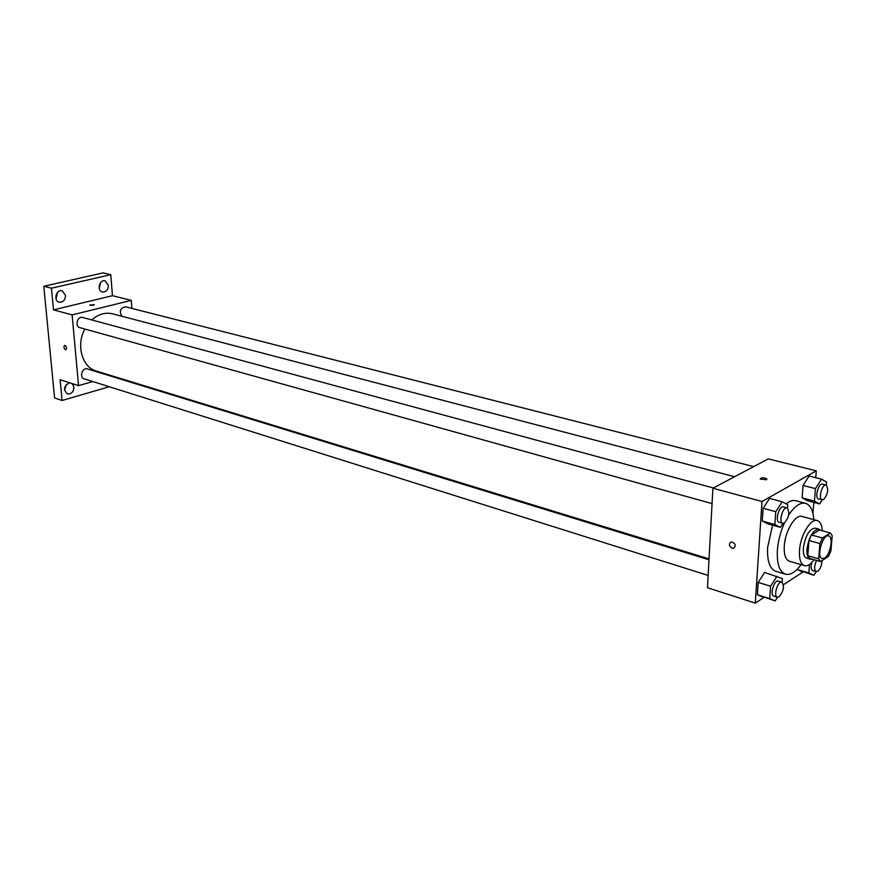 <?xml version="1.0" encoding="UTF-8"?>
<svg xmlns="http://www.w3.org/2000/svg" width="876" height="876" viewBox="0 0 876 876"><rect width="100%" height="100%" fill="white"/><g stroke="black" fill="none" stroke-linecap="round" stroke-linejoin="round"><path stroke-width="1.31" d="M824.59 558.078L822.214 558.614C815.983 557.432 822.739 533.648 828.652 535.915C833.678 536.736 830.349 554.826 824.59 558.078M830.941 550.905L832.2 535.784L830.404 533.002L822.444 538.028L819.914 543.591L818.688 558.866L820.538 561.582L828.466 556.402L830.941 550.905M819.914 543.591L808.997 540.503L807.814 555.702L818.688 558.866M807.814 555.702L809.687 558.417L820.538 561.582M808.997 540.503L811.526 534.973L822.444 538.028M830.404 533.002L819.52 529.991L811.526 534.973M820.462 530.254L818.819 529.115C812.983 529.903 809.03 536.55 806.971 549.033C806.643 554.826 807.749 558.22 810.267 559.227L812.194 559.151M810.267 559.227L806.676 558.176C804.146 557.169 803.04 553.774 803.358 547.993C805.416 535.532 809.369 528.907 815.217 528.119L818.819 529.115M822.356 530.779C821.907 524.965 820.21 521.57 817.264 520.585C810.716 518.121 800.346 535.367 799.492 550.435C799.032 559.085 800.686 564.166 804.453 565.666C807.464 566.378 810.694 564.396 814.122 559.709M817.264 520.585L802.066 516.446C795.441 513.96 785.06 531.064 784.272 546.033C783.845 554.628 785.542 559.687 789.353 561.198L804.453 565.666M784.414 522.983L782.783 523.29C778.315 522.468 782.794 506.328 787.053 507.894C790.032 512.164 789.156 517.201 784.414 522.983C780.461 531.841 778.118 540.941 777.384 550.281C776.749 563.826 779.421 571.798 785.4 574.185C790.316 575.368 795.528 572.192 801.047 564.659M813.837 519.643C813.103 510.347 810.333 504.904 805.537 503.317C800.215 502.222 794.598 506.142 788.674 515.066M785.4 574.185L775.764 571.272C769.73 568.874 767.026 560.925 767.628 547.423L772.577 525.151M786.111 503.875C789.626 501.028 792.857 499.988 795.802 500.733L805.537 503.317M787.491 508.08L787.732 504.74L782.224 501.784L769.61 498.4L763.127 508.255L762.273 521.023L767.891 523.837L780.417 527.352L783.013 523.344M826.342 485.14L826.583 482.15L821.535 479.15L809.139 476.029L803.04 485.435L802.109 497.82L807.256 500.678L819.564 503.93L822.115 499.944C817.932 499.243 822.104 483.64 826.079 485.041C828.86 489.18 828.017 494.053 823.528 499.649L818.545 499.002C814.373 498.313 818.534 482.731 822.52 484.143L826.079 485.041M815.753 477.694L816.29 470.839L762.01 501.51L755.287 603.115L764.091 597.366M783.472 584.73L802.953 572.017M812.95 513.489L813.815 502.419M782.137 582.266L782.399 578.609L764.595 572.433L758.189 582.398L757.379 594.738L775.205 600.892L777.505 597.246M801.814 571.667L797.029 569.466L813.881 575.28L816.158 571.612M816.29 470.839L768.274 458.893L712.9 488.228L707.469 587.741L755.287 603.115M712.9 488.228L762.01 501.51M732.172 548.288C728.821 545.956 728.525 543.843 731.263 541.915C735.621 543.416 736.355 545.562 733.464 548.365L732.172 548.288C728.832 545.956 728.525 543.843 731.263 541.915C735.621 543.416 736.355 545.562 733.475 548.365L732.172 548.277M766.555 479.752L760.182 479.084C761.178 477.453 763.401 477.376 766.872 478.854L766.555 479.752L766.872 478.854C763.401 477.376 761.178 477.453 760.182 479.095M709.045 558.888L96.305 371.041C82.136 367.329 75.883 345.155 84.83 329.026M91.728 319.948C98.331 314.166 105.273 312.13 112.555 313.827L734.603 476.719M712.057 503.612L79.847 327.635C74.515 326.43 77.406 315.798 82.607 317.473L713.371 487.976M708.137 575.412L84.216 378.848C79.048 377.49 82.344 367.11 87.37 368.916L708.991 559.786M121.939 316.291C118.983 311.243 120.165 308.078 125.487 306.786L753.678 466.623M131.915 308.429L131.291 300.38L72.128 314.9L78.544 385.637L92.823 381.553M111.318 376.275L112.402 375.968M131.291 300.38L112.478 295.705L110.759 274.692L103.039 272.885L43.8 286.266L51.432 288.215L53.491 309.863L72.128 314.9M43.8 286.266L54.586 397.967L62.087 400.485L109.292 386.743M78.544 385.637L60.115 379.713L62.087 400.485M65.47 349.754C63.729 348.133 63.488 346.655 64.736 345.33C66.707 346.633 67.058 348.111 65.788 349.787L65.47 349.754C63.729 348.133 63.488 346.655 64.736 345.33C66.707 346.633 67.058 348.111 65.788 349.787L65.47 349.754M119.235 378.706L119.18 378.049M112.478 295.705L53.491 309.863M93.36 305.231L89.724 305.1L94.258 304.64L93.36 305.231M89.691 305.034L94.29 304.717M65.525 295.354C65.262 300.096 63.149 302.362 59.196 302.187C53.14 300.895 56.141 288.981 62.076 290.788L65.525 295.354M108.405 285.346C108.142 289.901 106.149 292.124 102.426 292.004C96.634 290.865 99.371 279.181 105.054 280.835L108.405 285.346M110.759 274.692L51.432 288.215M72.204 383.6L73.956 387.082C73.595 391.944 71.394 394.211 67.364 393.893C63.028 389.481 63.806 385.79 69.697 382.79M115.676 376.976L115.533 377.567M99.229 288.335L100.565 282.63M64.485 390.039L66.39 384.367M55.998 298.793L57.663 292.212M809.501 564.483L808.833 572.948L813.881 575.28M822.006 560.618C821.798 565.37 820.385 568.929 817.768 571.272L816.202 571.623L812.72 570.594C811.023 569.641 810.694 566.98 811.723 562.6M797.061 569.422L808.833 572.948M816.202 571.623C814.034 569.794 814.122 566.049 816.487 560.399M821.535 479.15L815.447 488.633L814.472 501.072L819.564 503.93M809.139 476.029L803.04 485.435L815.447 488.633M803.04 485.435L802.109 497.82L814.472 501.072M802.109 497.82L807.256 500.678M776.957 576.211L770.573 586.252L769.708 598.647L775.205 600.892M777.34 597.202L773.793 596.085C769.5 595.154 774.253 579.408 778.326 581.073L781.874 582.168C784.611 586.241 783.692 591.125 779.114 596.819L777.34 597.202C773.059 596.271 777.822 580.503 781.874 582.168M764.595 572.433L758.189 582.398L770.573 586.252M758.189 582.398L757.379 594.738L769.708 598.647M757.379 594.738L762.919 597.005M782.224 501.784L775.753 511.704L774.855 524.549L780.417 527.352M782.783 523.29L779.169 522.282C774.691 521.461 779.158 505.342 783.44 506.919L787.053 507.894M769.61 498.4L763.127 508.255L775.753 511.704M763.127 508.255L762.273 521.023L774.855 524.549M762.273 521.023L767.891 523.837"/></g></svg>
